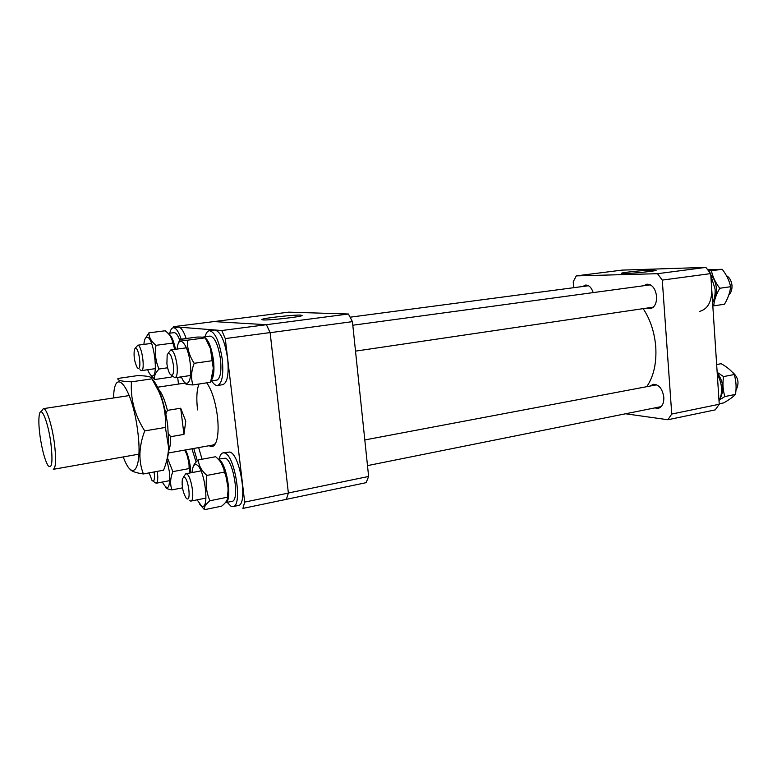 <?xml version="1.0" encoding="UTF-8"?>
<svg xmlns="http://www.w3.org/2000/svg" width="777" height="777" viewBox="0 0 777 777"><rect width="100%" height="100%" fill="white"/><g stroke="black" fill="none" stroke-linecap="round" stroke-linejoin="round"><path stroke-width="1.17" d="M206.76 382.838L206.867 382.974C211.859 390.248 215.365 401.282 217.395 416.074C218.599 426.845 218.288 435.227 216.453 441.21C214.724 446.153 212.315 447.649 209.246 445.697M199.019 384.013C196.727 389.763 196.241 398.397 197.552 409.916M244.677 502.097L288.374 493.094L286.354 499.339L242.91 508.401L244.677 502.097L225.272 338.587L221.756 330.526L173.358 326.699L173.174 327.768M177.671 377.399L178.506 384.061M288.374 493.094L270.114 332.575L225.272 338.587M221.756 330.526L266.433 324.699L213.879 321.591L173.358 326.699M266.394 324.699L213.908 321.591L288.753 312.15L348.417 314.005L266.394 324.699L270.114 332.575M168.153 453.04L213.238 444.978L215.511 443.492M646.736 386.684C653.671 376.505 656.682 363.248 655.759 346.901C654.545 332.284 650.349 319.532 643.171 308.644M652.049 270.085C642.929 270.318 622.154 272.465 621.347 273.261L625.126 273.533C633.964 273.339 655.438 271.134 656.118 270.347L652.049 270.085M654.788 407.906L658.245 408.352C662.101 407.138 663.966 403.457 663.82 397.29C662.431 388.723 658.925 384.401 653.282 384.314L650.271 386.023M593.21 292.599C591.452 287.48 588.879 284.974 585.508 285.081L582.769 286.499M646.697 308.119L650.174 308.741C654.564 307.517 656.711 303.428 656.614 296.474C655.429 288.461 652.194 284.363 646.911 284.168L643.725 285.742M573.698 287.694L573.232 281.818L576.262 275.884L657.497 273.698L662.276 280.099L671.746 414.044L667.89 419.745L625.543 413.782M662.276 280.099L710.702 273.601L719.249 404.254L671.746 414.044M667.89 419.745L715.228 409.877L719.249 404.254M576.262 275.884L622.037 270.114L705.846 267.395L657.497 273.698M705.846 267.395L710.702 273.601M166.9 363.694C167.56 368.483 168.648 372.018 170.173 374.31C172.95 376.796 174.019 373.65 173.378 364.86C171.513 354.875 169.454 351.457 167.191 354.623L166.9 363.694M168.25 353.166L170.794 349.941C173.475 350.612 175.524 355.497 176.962 364.607C177.739 372.436 177.088 376.826 175 377.787L171.61 375.417M728.836 294.93C731.089 292.744 732.148 289.646 731.992 285.645C731.516 280.885 729.671 277.554 726.446 275.65M731.235 281.789L732.051 285.431M41.812 410.8L43.347 408.653C46.329 407.643 51.904 424.592 54.303 442.443C56.303 458.683 55.983 467.637 53.331 469.318L138.928 454.156M40.093 436.48C42.23 450.514 44.891 460.246 48.087 465.676C52.059 469.405 52.972 461.713 50.816 442.608C48.135 422.455 41.434 405.73 39.54 413.782C38.471 418.22 38.656 425.786 40.093 436.48M168.56 434.032L170.726 436.674C170.697 443.628 169.91 448.533 168.347 451.388M157.216 388.141C160.965 390.909 164.374 398.319 167.414 410.363L180.691 408.226L185.771 421.153L183.955 434.401L170.726 436.674M167.414 410.363L165.831 414.034M180.691 408.226L183.955 434.401M262.859 319.939C269.163 320.425 300.456 316.938 302.146 315.579L300.748 315.093C293.891 314.704 263.685 318.075 261.703 319.464L262.859 319.939M348.417 314.005L352.428 321.649L368.628 476.466L366.132 482.682L286.363 499.32M368.628 476.466L288.364 492.997L270.134 332.682L352.428 321.649M288.005 494.24L286.723 498.212M267.103 326.126L269.444 331.128M712.81 305.885L713.733 305.856C714.18 300.291 716.2 294.425 719.793 288.257C715.442 282.614 712.655 276.767 711.431 270.736L708.663 270.872M707.789 269.755L722.231 269.298C726.534 274.844 729.321 280.652 730.603 286.713C730.079 292.366 728.03 298.203 724.475 304.225L713.733 305.856M722.231 269.298L711.431 270.736M730.603 286.713L719.793 288.257M712.616 302.845C714.568 298.824 715.394 294.23 715.102 289.093L710.809 275.349M699.533 311.412C707.721 309.168 711.79 301.884 711.742 289.568M700.815 267.56L694.327 267.774M713.237 301.466C715.598 297.941 716.647 293.619 716.384 288.5C715.918 282.857 714.044 278.253 710.77 274.699M716.647 364.53L721.192 363.694C726.99 366.977 731.332 370.59 734.236 374.543C736.169 380.856 736.586 387.48 735.498 394.395L724.863 396.552C722.901 390.19 722.464 383.537 723.572 376.583L717.161 372.338M734.236 374.543L723.572 376.583M719.716 399.747L724.863 396.552M735.498 394.395C733.032 396.95 729.117 399.776 723.737 402.875L719.22 403.807M647.872 269.269L651.087 269.172M720.337 398.125C724.378 389.617 723.329 381.206 717.19 372.882M719.046 401.136C722.911 392.628 722.319 383.653 717.278 374.223M636.81 269.629L630.934 269.823M631.322 269.813L630.545 269.872M184.217 477.097L182.449 478.506C181.527 485.392 182.712 491.86 185.994 497.94L186.927 498.785C191.307 501.583 188.442 478.545 184.217 477.097M183.411 477.068L185.81 473.756L186.567 473.863C191.317 475.301 195.318 501 190.802 501.107L189.365 500.534M735.965 390.219C739.636 383.071 738.315 376.962 732.012 371.872M149.194 472.872L152.01 480.487C154.118 482.255 154.856 479.623 154.225 472.581L154.137 471.96M157.284 471.367L157.44 472.465C158.129 478.875 157.702 482.468 156.148 483.236L153.05 481.216M138.219 368.444C141.773 369.706 139.015 348.125 135.606 348.115L134.47 349.213C133.45 355.633 134.372 361.771 137.228 367.647L138.219 368.444M135.247 348.154L137.82 345.231C141.9 345.143 145.484 370.765 141.385 370.629L139.918 369.735M113.5 397.97L113.646 395.474C115.035 365.336 132.595 388.966 137.655 430.856C142.599 466.899 133.557 482.993 124.155 459.256L123.213 456.934M129.817 468.842C130.934 471.134 135.451 472.834 143.386 473.951C138.364 460.975 138.801 446.629 144.707 430.914C134.742 415.2 130.322 398.844 131.459 381.837C121.416 381.439 116.929 380.303 117.997 378.438L137.791 375.573C147.562 375.845 152.292 376.932 151.952 378.836L131.459 381.837M152.059 379.001C154.71 381.42 157.343 386.052 159.965 392.88C163.52 402.428 166.113 413.413 167.745 425.815L168.862 446.872C168.619 452.981 167.861 457.663 166.579 460.926M151.952 378.836L158.77 391.414C163.869 402.991 166.084 414.996 165.414 427.437L168.599 447.571C168.24 455.128 166.569 462.674 163.578 470.202L143.386 473.951M165.414 427.437L144.707 430.914M143.891 344.396L143.91 344.192C144.337 339.53 145.396 337.208 147.076 337.237C153.797 337.033 159.023 378.409 151.971 375.796C150.583 375.408 149.174 373.455 147.756 369.93L147.679 369.726M172.193 375.864L171.027 377.127L154.817 379.506C153.846 376.418 155.245 372.921 159.023 369.017C155.662 361.49 154.662 353.584 156.031 345.318C151.262 341.424 148.883 337.267 148.893 332.847L144.901 339.219M170.445 336.344L173.077 341.608L175.213 349.339M148.893 332.847L165.229 330.769C168.978 333.712 171.29 336.927 172.173 340.433L174.757 349.407M172.552 343.123L156.031 345.318M167.628 367.783L159.023 369.017M150.175 374.436L154.817 379.506M180.147 341.317C178.244 335.878 176.301 332.983 174.32 332.634L168.104 333.401M175.524 349.3C173.514 340.073 171.076 334.819 168.22 333.527M186.159 338.51C183.722 331.332 181.216 327.535 178.632 327.117L173.281 327.748C171.727 328.011 170.551 329.817 169.774 333.178M178.778 377.233L181.585 377.418M181.187 339.16C178.759 331.973 176.272 328.166 173.718 327.739L173.281 327.748M166.861 459.829L169.337 471.503C170.328 488.17 168.065 491.812 162.548 482.43L162.383 482.051M184.722 450.077L185.577 451.738C188.16 457.129 189.316 462.742 189.064 468.589L172.853 471.62L167.346 457.682M185.149 450.009L186.461 452.806L190.112 467.618L190.54 472.863M165.433 487.121C165.899 488.374 168.075 489.296 171.96 489.889C169.93 484.324 170.231 478.234 172.853 471.62M182.498 487.839L171.96 489.889M189.064 468.589L190.093 472.95M190.87 472.795L190.443 467.764C189.491 460.635 187.879 454.681 185.596 449.922M196.105 462.072L191.938 448.785M202.049 459.226L198.65 447.591M197.309 460.858L193.774 448.465M177.166 349.077C178.273 333.265 188.005 343.395 190.219 363.422C192.667 381.624 186.529 390.19 181.352 376.855M185.149 383.216C185.159 384.159 187.752 384.732 192.929 384.936C190.783 378.205 191.2 370.998 194.182 363.296C189.355 355.915 187.102 348.222 187.432 340.209C182.265 340.258 179.691 339.967 179.72 339.355L178.409 343.463M206.565 340.054L210.742 348.854L213.102 360.159L213.568 367.754L212.325 376.855M179.72 339.355L197.212 337.053C202.321 336.985 204.992 337.247 205.215 337.849L210.373 348.417L213.286 368.405L210.586 382.255L192.929 384.936M205.215 337.849L187.432 340.209M212.043 360.742L194.182 363.296M211.043 381.012L217.171 380.021C220.483 377.797 221.591 370.862 220.493 359.227C218.22 344.774 214.743 337.063 210.072 336.072L202.574 337.15M211.286 380.322C213.792 377 214.52 370.299 213.49 360.217C211.208 345.736 207.77 337.985 203.156 336.985M211.674 380.915C213.694 384.178 215.647 385.703 217.531 385.479L222.805 384.673C227.418 382.731 229.03 374.087 227.661 358.721C224.844 340.792 220.503 331.235 214.646 330.021L209.353 330.711C207.478 331.021 206.051 333.032 205.07 336.732M217.531 385.479C222.096 383.547 223.679 374.883 222.29 359.489C219.464 341.521 215.151 331.934 209.353 330.711M192.123 472.562C192.57 466.618 193.997 464.005 196.406 464.733C204.73 467.22 210.149 511.431 201.486 505.866L197.105 499.844M221.076 462.723L223.854 469.055C222.717 464.52 219.978 460.411 215.647 456.721L198.349 459.906C195.299 462.538 193.541 464.947 193.075 467.132M199.815 504.428L204.477 509.683C203.778 507.274 205.604 504.292 209.965 500.747C206.41 492.803 205.381 484.362 206.867 475.437C201.476 470.658 198.64 465.491 198.349 459.906M223.854 469.055L224.368 472.086C227.01 477.981 228.234 484.256 228.03 490.899L227.399 497.212L209.965 500.747M224.368 472.086L206.867 475.437M227.399 497.212C227.904 499.747 225.981 502.719 221.639 506.157L204.477 509.683M224.786 470.095L228.428 489.821L227.428 498.64M218.473 459.469C226.583 461.383 233.022 502.02 225.33 502.709L231.983 501.359C239.918 501.058 233.556 460.13 225.262 458.207L218.172 459.149M227.166 502.34L231.051 506.293L233.022 506.594L238.199 505.526C248.184 505.157 240.239 454.224 229.837 452.029L223.096 452.826C221.299 453.224 219.988 455.264 219.172 458.964M233.022 506.594C242.9 506.254 234.936 455.205 224.64 452.981L223.096 452.826M175 377.787L190.54 375.495M355.516 351.126L653.34 307.138M170.794 349.941L186.383 347.824M352.807 325.233L650.388 284.838M156.808 387.334L185.45 383.012M43.347 408.653L129.283 395.571M185.81 473.756L201 470.881M364.811 439.947L656.73 384.8M190.802 501.107L205.983 498.057M367.492 465.617L661.237 406.614M156.148 483.236L169.794 480.633M141.385 370.629L155.322 368.638M137.587 345.231L151.554 343.385M350.155 317.181L588.51 285.742M168.862 446.872L168.599 447.571M159.965 392.88L158.77 391.414M173.077 341.608L172.173 340.433M181.682 377.622L180.682 377.768M186.461 452.806L185.577 451.738M213.568 367.754L213.286 368.405M228.428 489.821L228.03 490.899"/></g></svg>
